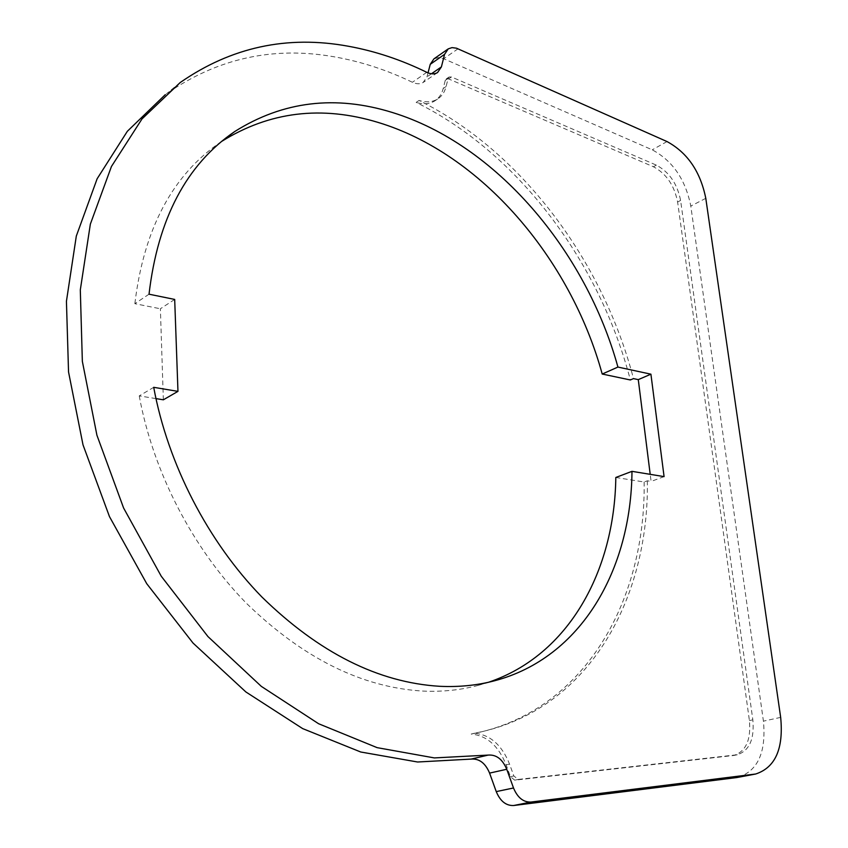 <?xml version="1.0" encoding="UTF-8"?>
<svg xmlns="http://www.w3.org/2000/svg" width="848" height="848" viewBox="0 0 848 848"><rect width="100%" height="100%" fill="white"/><g stroke="black" fill="none" stroke-linecap="round" stroke-linejoin="round"><path stroke-width="0.64" stroke-dasharray="4.24 3.18" d="M615.818 477.477L644.13 482.003L647.353 480.816L651.094 481.42L650.204 474.339M647.353 480.816C649.155 597.321 590.462 705.971 483.286 731.358L474.562 733.213C490.218 734.75 501.878 745.042 509.542 764.08L513.846 775.952L518.16 779.439L737.251 754.762C749.378 750.745 754.572 739.096 752.833 719.825L680.594 200.446C677.276 183.751 669.199 171.974 656.352 165.127L451.465 76.977L449.069 77.009L448.126 78.408L446.101 86.528C444.649 92.188 441.787 96.375 437.494 99.089C432.342 102.184 426.184 102.629 419.029 100.446C521.107 151.029 602.875 260.792 633.477 378.611M664.079 476.618L651.094 481.42M738.152 777.34C757.879 770.896 766.306 752.165 763.423 721.15L690.791 206.064C685.523 179.575 672.676 160.823 652.25 149.831L443.695 58.745L438.427 57.579L433.943 58.851M428.039 72.864L427.01 76.829L423.152 82.479C420.152 84.259 416.569 84.196 412.404 82.277C386.889 69.96 360.792 61.469 334.101 56.795C273.257 46.036 217.395 58.364 166.505 93.768L165.19 94.753M155.958 398.602L139.242 395.899L153.711 387.324M163.357 399.811L160.378 308.767L174.688 299.429M149.025 294.192L134.853 303.679L160.378 308.767M221.529 141.489L220.703 142.051C172.504 175.017 143.884 228.896 134.853 303.679M419.029 100.446L416.167 102.396C518.16 152.788 599.854 262.339 630.34 379.968M474.562 733.213L471.202 734.05C486.847 735.587 498.486 745.848 506.139 764.843L510.432 776.694L514.736 780.171L733.796 755.462C745.922 751.445 751.127 739.816 749.409 720.577L677.616 202.004C674.319 185.33 666.242 173.575 653.405 166.749L448.603 78.928L446.207 78.949L445.264 80.359L443.228 88.457C441.776 94.117 438.904 98.304 434.621 101.018C429.47 104.113 423.311 104.569 416.167 102.396M644.13 482.003C645.847 598.338 587.06 706.819 479.926 732.206L471.202 734.05M139.242 395.899C153.149 471.997 192.75 548.508 246.217 603.098C302.895 658.165 361.81 687.495 422.972 691.078C442.147 691.936 460.347 690.092 477.583 685.544L488.522 682.258M780.669 717.387L763.423 721.15M705.79 198.326L690.791 206.064M667.026 141.563L652.25 149.831M458.026 48.792L443.695 58.745M431.462 73.765L427.01 76.829M446.101 86.528L443.228 88.457M448.126 78.408L445.264 80.359M451.465 76.977L448.603 78.928M656.352 165.127L653.405 166.749M680.594 200.446L677.616 202.004M752.833 719.825L749.409 720.577M736.053 754.943L732.598 755.642M518.16 779.439L514.736 780.171M513.846 775.952L510.432 776.694M509.542 764.08L506.139 764.843M426.777 72.313L412.404 82.277M220.703 142.051L222.303 140.853M437.494 99.089L434.621 101.018M449.069 77.009L446.207 78.949M737.251 754.762L733.796 755.462M483.286 731.358L479.926 732.206M477.583 685.544L494.373 680.827M437.547 72.568L423.152 82.479M180.179 82.563L166.505 93.768"/><path stroke-width="1.27" d="M650.204 474.339L638.279 379.628L633.477 378.611L630.34 379.968L602.207 374.042C570.598 258.576 481.272 153.52 378.091 122.419C321.668 105.247 269.484 111.597 221.529 141.489M638.279 379.628L650.914 374.18L664.079 476.618L631.983 471.34C631.209 569.443 581.474 657.974 494.373 680.827C477.106 685.385 458.863 687.209 439.635 686.297C378.261 682.545 319.007 652.769 261.873 596.981C207.972 541.681 167.925 464.238 153.711 387.324L177.963 391.363L163.357 399.811L155.958 398.602M165.19 94.753L127.359 131.281L97.128 178.78L76.309 236.083L66.43 301.316L68.54 371.943L83.009 444.85L109.466 516.602L146.757 583.721L193.015 643.038L245.867 691.947L302.662 728.602L360.739 752.006L417.587 762.002L471.096 759.098C479.237 758.441 485.395 763.115 489.582 773.1L496.25 791.608C500.235 801.18 506.033 805.812 513.655 805.515L736.817 777.552L755.663 774.012L531.007 802.049C523.364 802.346 517.534 797.65 513.506 787.983L506.744 769.274C502.504 759.183 496.313 754.455 488.151 755.091L434.367 757.921L377.127 747.65L318.604 723.736L261.311 686.371L207.961 636.583L161.258 576.237L123.607 508.026L96.916 435.215L82.351 361.343L80.306 289.931L90.354 224.116L111.438 166.494L141.998 118.932L180.179 82.563C231.165 47.149 287.186 35.033 348.21 46.216C374.986 51.071 401.168 59.773 426.777 72.313C430.964 74.264 434.547 74.348 437.547 72.568L441.395 66.907L444.575 54.325L448.263 48.845L452.037 47.615L456.489 48.198L667.026 141.563C687.495 152.725 700.416 171.646 705.79 198.326L780.669 717.387C783.7 748.667 775.358 767.546 755.663 774.012M447.776 49.184L433.943 58.851L430.243 64.321L428.039 72.864M222.303 140.853L234.748 131.525C186.454 164.523 157.876 218.742 149.025 294.192L174.688 299.429L177.963 391.363M234.748 131.525C282.967 101.166 335.564 94.838 392.55 112.551C496.059 144.436 585.83 250.626 617.927 367.067L602.207 374.042M617.927 367.067L650.914 374.18M488.522 682.258C569.019 655.144 614.567 570.619 615.818 477.477L631.983 471.34M513.506 787.983L496.25 791.608M506.744 769.274L489.582 773.1M531.007 802.049L513.655 805.515M754.328 774.213L736.817 777.552M444.575 54.325L430.243 64.321M441.395 66.907L431.462 73.765M488.151 755.091L471.096 759.098"/></g></svg>

